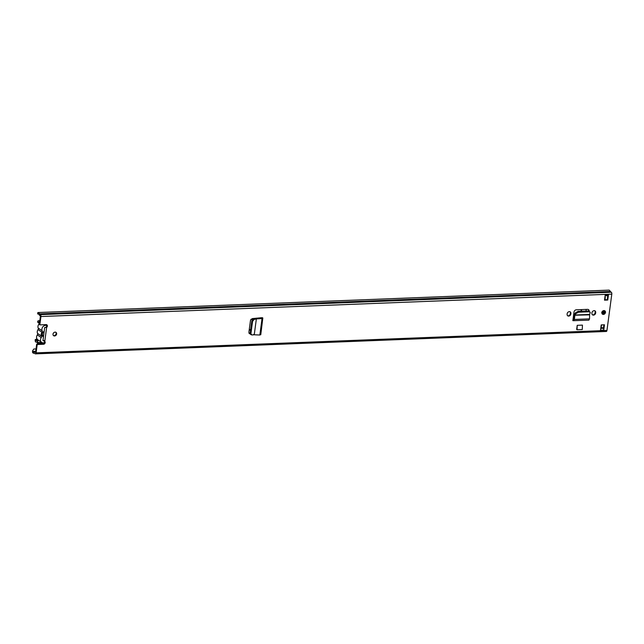 <?xml version="1.0" encoding="UTF-8"?>
<svg xmlns="http://www.w3.org/2000/svg" width="644" height="644" viewBox="0 0 644 644"><rect width="100%" height="100%" fill="white"/><g stroke="black" fill="none" stroke-linecap="round" stroke-linejoin="round"><path stroke-width="0.97" d="M250.79 334.566L252.005 334.969L250.194 333.077L251.241 334.63M250.194 333.077L251.796 321.082L253.317 319.118L262.454 317.709M250.951 333.407L252.553 321.42L251.796 321.082M260.627 334.518L259.838 335.025L254.243 334.775L256.36 318.941L254.074 319.448L252.553 321.42M255.813 318.571L256.36 318.941L255.676 318.587M256.36 318.917L262.036 318.555L261.818 318.015L262.824 317.999L261.681 317.717M259.838 335.025L262.036 318.555L262.824 317.999L260.772 334.751M567.09 314.256A2.149 1.771 124.2 0 0 570.842 314.103L570.922 313.491A2.149 1.771 124.2 0 0 567.171 313.636L567.09 314.256M591.884 313.282A2.149 1.771 124.2 0 0 595.636 313.137L595.716 312.517A2.149 1.771 124.2 0 0 591.965 312.662L591.884 313.282M52.993 334.123A2.101 1.731 124.2 0 0 56.664 333.978A2.101 1.731 124.2 0 0 52.993 334.123M601.834 312.582A2.101 1.731 124.2 0 0 605.505 312.437A2.101 1.731 124.2 0 0 601.834 312.582M604.466 324.785L603.758 330.09L600.498 330.219L601.198 324.914L604.466 324.785M604.507 300.168L605.215 294.863L608.475 294.735L607.767 300.04L604.507 300.168M39.831 324.874L39.3 324.52L40.419 316.172L39.34 315.053A1.401 0.676 -92.2 0 1 38.994 314.562A2.238 1.087 87.8 0 0 38.077 313.652A2.238 1.087 87.8 0 0 37.899 313.692L37.771 312.59A3.357 1.626 87.8 0 1 38.028 312.533A3.357 1.626 87.8 0 1 39.413 313.894L40.427 314.642A1.489 0.725 87.8 0 1 40.942 316.534L39.831 324.874L46.151 324.624A1.634 1.344 -55.8 0 1 46.642 327.369L44.694 327.482M42.947 340.539L44.766 341.449A1.634 1.344 -55.8 0 1 43.526 344.266L37.207 344.508L36.096 352.856A1.489 0.725 87.8 0 1 35.452 353.87A1.489 0.725 87.8 0 1 35.211 353.789L34.172 353.145A3.357 1.626 87.8 0 1 33.754 353.274A3.357 1.626 87.8 0 1 32.49 352.188L32.578 350.827L32.49 352.188M608.628 290.186A3.357 1.626 87.8 0 1 608.886 290.13A3.357 1.626 87.8 0 1 610.271 291.491L611.285 292.231A1.489 0.725 87.8 0 1 611.8 294.123L606.954 330.444A1.489 0.725 87.8 0 1 606.31 331.467L35.452 353.87M573.297 320.64L572.846 320.656L573.023 319.352A1.401 0.676 87.8 0 1 573.12 319.392L573.78 319.368M589.26 311.012A2.302 1.892 124.2 0 0 588.527 309.643A2.302 1.892 124.2 0 0 587.529 309.362L576.299 309.804A2.302 1.892 124.2 0 0 573.997 312.058L573.023 319.352L573.788 319.311M577.056 329.752L576.662 329.487L577.217 325.317L582.434 325.115L582.273 329.551L577.056 329.752L577.217 325.317M261.367 318.217L261.432 317.725L252.279 318.595L250.484 320.43L248.882 332.385L250.323 334.091M55.73 332.167A2.101 1.731 -55.8 0 1 53.404 335.58M604.563 310.625A2.101 1.731 -55.8 0 1 602.245 314.039M603.887 324.809L603.404 328.432A1.401 0.676 87.8 0 1 603.758 330.09M608.475 294.735A1.401 0.676 87.8 0 1 607.872 295.693A1.401 0.676 87.8 0 1 607.775 295.677L607.244 299.685L604.555 299.79M46.569 324.681A1.634 1.344 -55.8 0 1 46.118 327.015L46.642 327.369L44.766 341.449M44.444 341.344A1.634 1.344 -55.8 0 1 43.003 343.904L36.684 344.154L35.573 352.493L34.398 352.083A1.401 0.676 -92.2 0 0 34.164 352.01A1.401 0.676 -92.2 0 0 33.987 352.067A2.238 1.087 87.8 0 1 33.713 352.155A2.238 1.087 87.8 0 1 32.868 351.431L35.726 351.318M594.766 310.666A2.149 1.771 -55.8 0 1 595.193 312.155L595.112 312.775A2.149 1.771 -55.8 0 1 592.311 314.771M569.972 311.64A2.149 1.771 -55.8 0 1 570.399 313.129L570.318 313.749A2.149 1.771 -55.8 0 1 567.517 315.745M588.246 309.49A2.302 1.892 -55.8 0 1 588.737 310.947M250.21 333.737L249.534 333.729M36.684 344.154L37.207 344.508M32.578 350.827L33.802 349.024L36.048 348.935M37.513 313.837L38.801 314.167M600.812 327.852L602.357 327.788L600.924 326.975M607.767 300.04L607.244 299.685M602.357 327.788A1.586 0.773 87.8 0 1 602.623 327.877L603.275 328.319A1.401 0.676 87.8 0 1 603.404 328.432M572.846 320.656L573.12 319.392L573.804 319.247L573.393 320.688L573.007 320.471M574.223 315.238L574.553 314.151L574.931 315.005L589.646 314.425L590.29 312.364L589.035 311.801L578.417 312.219L575.647 313.805L574.931 315.005L574.343 319.448L573.393 320.688L588.858 320.149L589.542 318.852L589.59 314.86L574.223 315.238L573.804 319.247L574.343 319.448L589.542 318.852M590.29 312.364L588.656 310.947L578.046 311.366L575.269 312.96L574.553 314.151M589.646 314.425L589.59 314.86M253.696 334.413L254.243 334.775L252.005 334.969M44.605 342.487A3.687 3.035 -55.8 0 1 41.667 342.391A3.687 3.035 -55.8 0 1 40.524 339.469A3.687 3.035 -55.8 0 1 41.264 337.585L37.328 334.904A3.687 3.035 124.2 0 0 36.579 336.788A3.687 3.035 124.2 0 0 37.73 339.71L41.667 342.391M46.859 325.574A3.687 3.035 124.2 0 0 41.924 328.947A3.687 3.035 124.2 0 0 42.174 330.791A1.489 1.232 -55.8 0 1 41.973 332.28A3.824 3.148 124.2 0 0 41.224 334.212A3.824 3.148 124.2 0 0 41.466 336.096A1.489 1.232 -55.8 0 1 41.264 337.585M39.429 323.61A3.687 3.035 124.2 0 0 37.98 326.267A3.687 3.035 124.2 0 0 38.229 328.118A1.489 1.232 -55.8 0 1 38.036 329.599A3.824 3.148 124.2 0 0 37.28 331.531A3.824 3.148 124.2 0 0 37.529 333.415A1.489 1.232 -55.8 0 1 37.328 334.904M44.186 340.555L42.963 340.604L43.478 336.772A2.938 2.423 -55.8 0 1 41.997 334.18A2.938 2.423 -55.8 0 1 44.186 331.435L42.23 333.753L42.593 335.049M44.186 331.435L44.694 327.611M43.478 336.772L42.77 335.202M37.263 339.299L35.903 339.968L36.024 340.7A3.623 1.755 -92.2 0 1 36.386 340.604A3.623 1.755 -92.2 0 1 38.036 342.56L37.457 343.204A2.222 1.079 -92.2 0 0 36.442 342.004A2.222 1.079 -92.2 0 0 36.217 342.061A1.682 0.813 87.8 0 1 36.048 342.109A1.682 0.813 87.8 0 1 35.195 339.895L36.869 338.72M39.445 323.473A3.623 1.755 -92.2 0 1 38.479 322.274L38.205 322.733L37.594 321.911A1.682 0.813 87.8 0 1 38.318 320.768A1.682 0.813 87.8 0 1 38.978 321.38A2.222 1.079 -92.2 0 0 39.622 322.145M38.205 322.733L38.986 323.103M35.903 339.968L35.243 339.525M38.036 342.56L41.707 342.415M37.457 343.204L44.436 342.93M581.613 311.221A4.709 3.88 124.2 0 0 581.403 309.603M573.426 316.357L574.11 316.333M586.209 309.418L585.992 311.052M574.15 315.954L573.474 315.979M580.985 309.619A4.709 3.88 -55.8 0 1 581.057 311.245M601.633 324.898L601.552 325.478A1.489 0.725 87.8 0 1 600.989 326.484M604.998 296.457A1.489 0.725 87.8 0 1 605.223 297.995L604.982 299.774M604.378 313.378A12.131 9.99 124.2 0 0 604.708 312.219L603.581 311.632M602.518 312.268A4.283 3.526 -55.8 0 1 602.687 313.008A0.934 0.765 124.2 0 1 602.615 313.515A12.131 9.99 -55.8 0 1 602.357 314.079M603.283 311.43L603.356 311.293A12.131 9.99 -55.8 0 0 603.5 310.593M603.42 312.3A0.708 0.58 124.2 0 0 603.356 312.227L603.42 312.3A4.283 3.526 -55.8 0 1 604.016 313.717M603.356 312.227L603.597 311.648L602.679 311.044M601.697 312.364L602.333 311.406M601.818 312.968A4.854 4.001 -55.8 0 1 602.543 312.251L602.631 311.607M254.074 319.448L251.088 319.199M36.096 352.856L606.954 330.444M40.942 316.534L611.8 294.123M43.003 343.904L43.526 344.266M38.254 313.676L37.771 312.59M39.413 313.894L610.271 291.491M39.477 313.998L610.335 291.587M40.427 314.642L611.285 292.231M34.398 352.083L35.629 352.035M602.623 327.877L600.796 327.949M603.275 328.319L600.731 328.416M44.162 331.459L43.462 336.732M595.636 313.137L595.112 312.775M595.716 312.517L595.193 312.155M570.842 314.103L570.318 313.749M570.922 313.491L570.399 313.129M575.647 313.805L575.269 312.96M578.465 312.219L578.087 311.366M589.035 311.801L588.656 310.947M37.529 333.415L41.466 336.096M38.229 328.118L42.174 330.791M41.973 332.28L38.036 329.599M35.855 340.338L38.503 340.233M36.217 342.061L36.668 342.045M38.978 321.38L39.727 321.348M603.339 310.649L603.243 311.398M250.774 319.601L252.577 319.529M249.252 329.623L250.661 329.567M573.353 316.904L574.054 316.872M249.188 330.139L250.588 330.082M573.281 317.42L573.997 317.395M249.019 333.326L250.178 333.278M601.126 325.494L601.552 325.478M604.788 298.011L605.223 297.995M602.615 313.515L603.388 314.047M604.708 312.219L603.356 311.293M603.871 313.813L602.687 313.008M33.754 353.274L34.414 353.25M38.028 312.533L608.886 290.13M34.164 352.01L35.645 351.954M607.872 295.693L605.086 295.797M261.303 317.742L261.239 318.225M46.859 325.534L45.555 324.648M38.318 320.768L39.815 320.712M36.048 342.109L36.74 342.077M36.386 340.604L38.898 340.507"/></g></svg>
